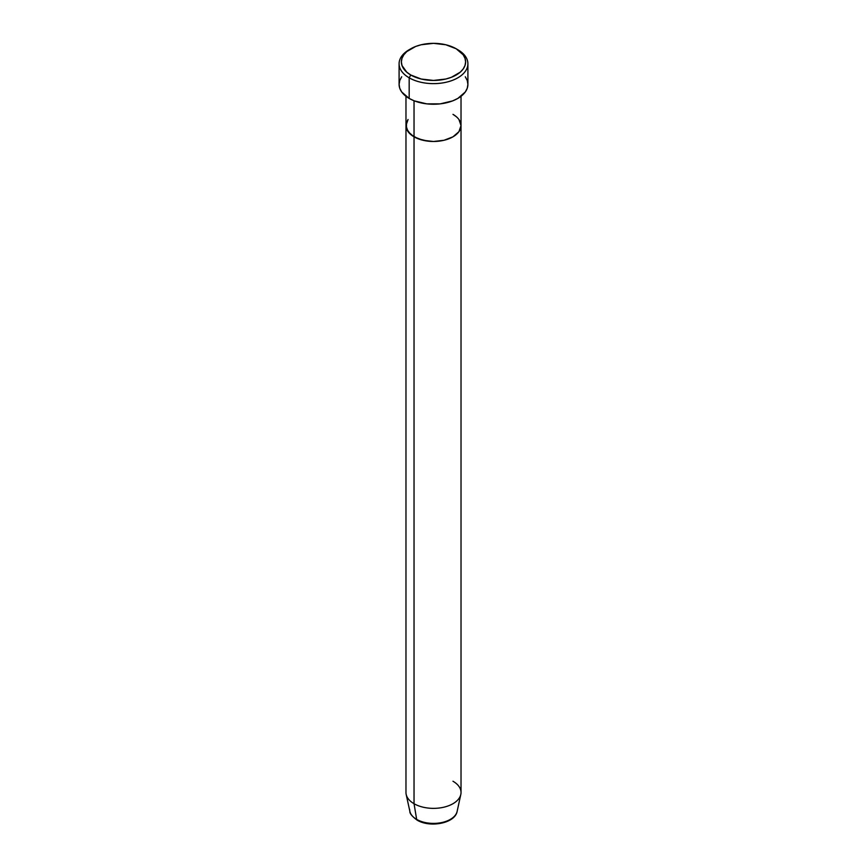 <?xml version="1.0" encoding="UTF-8"?>
<svg xmlns="http://www.w3.org/2000/svg" width="867" height="867" viewBox="0 0 867 867"><rect width="100%" height="100%" fill="white"/><g stroke="black" fill="none" stroke-linecap="round" stroke-linejoin="round"><path stroke-width="1.3" d="M410.785 48.78L409.17 49.722A34.409 19.865 0 0 0 409.17 77.813L410.785 75.006A32.122 18.543 180 0 1 410.785 48.78A32.122 18.543 180 0 1 456.215 48.78L445.79 44.759L433.5 43.35L421.21 44.759L415.651 46.471L406.796 51.587L403.827 54.794L401.995 58.273L401.378 61.893L401.995 65.513L406.796 72.199L410.785 75.006L421.21 79.027L433.5 80.436L445.79 79.027L451.349 77.315L460.204 72.199L463.173 68.992L465.005 65.513L465.622 61.893L465.005 58.273L463.173 54.794L456.215 48.78A32.122 18.543 180 0 1 456.215 75.006A32.122 18.543 180 0 1 410.785 75.006L409.17 77.813A34.409 19.865 0 0 0 457.83 77.813A34.409 19.865 0 0 0 457.83 49.722L457.83 49.722A34.409 19.865 180 0 1 467.909 63.768A34.409 19.865 180 0 1 446.668 82.127A34.409 19.865 180 0 1 409.17 77.813L409.17 98.426A34.409 19.865 0 0 0 446.668 102.729A34.409 19.865 0 0 0 467.909 84.37L467.248 88.25L465.297 91.978L457.83 98.426L452.617 100.897L440.219 103.856L426.781 103.856L414.383 100.897L409.17 98.426L409.17 77.813A34.409 19.865 180 0 1 399.091 63.768A34.409 19.865 180 0 1 410.004 49.246M414.036 100.756L414.036 136.823A27.527 15.899 0 0 0 444.034 140.27A27.527 15.899 0 0 0 461.027 125.585L458.936 131.665L452.964 136.823L444.034 140.27L433.5 141.484L428.125 141.18L418.208 138.807L410.611 134.418L406.493 128.684L406.493 122.485L408.064 119.505L405.973 125.585A27.527 15.899 0 0 0 414.036 136.823L414.036 100.756M452.964 114.346L456.389 116.752L452.964 114.346A27.527 15.899 180 0 1 461.027 125.585A27.527 15.899 180 0 1 444.034 140.27A27.527 15.899 180 0 1 414.036 136.823L414.036 803.709L416.659 819.38A2.298 1.322 120 0 0 417.114 820.117A2.298 1.322 -60 0 1 416.659 819.38A23.821 13.753 0 0 0 441.227 822.664A23.821 13.753 0 0 0 457.137 811.371C455.088 823.422 429.859 828.018 417.103 820.117C412.042 816.367 409.636 813.452 409.863 811.371A23.821 13.753 0 0 0 416.659 819.38L414.036 803.709A27.527 15.899 0 0 0 444.034 807.155A27.527 15.899 0 0 0 461.027 792.471L461.027 125.585L458.936 131.665L452.964 136.823L444.034 140.27L433.5 141.484L422.966 140.27L414.036 136.823L408.064 131.665L405.973 125.585L405.973 792.471A27.527 15.899 0 0 0 414.036 803.709L414.036 136.823A27.527 15.899 180 0 1 405.973 125.585L405.973 96.291M458.936 119.505L461.027 125.585L458.936 119.505M399.091 63.768L399.091 84.37A34.409 19.865 0 0 0 409.17 98.426L401.703 91.978L399.752 88.25L399.091 84.37L399.752 80.501L401.703 76.773M465.297 76.773L467.248 80.501L467.909 84.37L467.909 63.768M456.595 813.018A23.821 13.753 180 0 1 439.84 822.913A23.821 13.753 180 0 1 416.659 819.38A23.821 13.753 180 0 1 409.679 809.431M452.964 781.232A27.527 15.899 180 0 1 460.821 794.454A27.527 15.899 180 0 1 442.43 807.502A27.527 15.899 180 0 1 414.036 803.709A27.527 15.899 180 0 1 406.179 794.454L409.863 811.371M425.253 822.707L433.5 823.65L441.747 822.707M457.83 49.722L456.215 48.78M461.027 96.291L461.027 125.585M460.821 794.454L457.137 811.371"/></g></svg>
